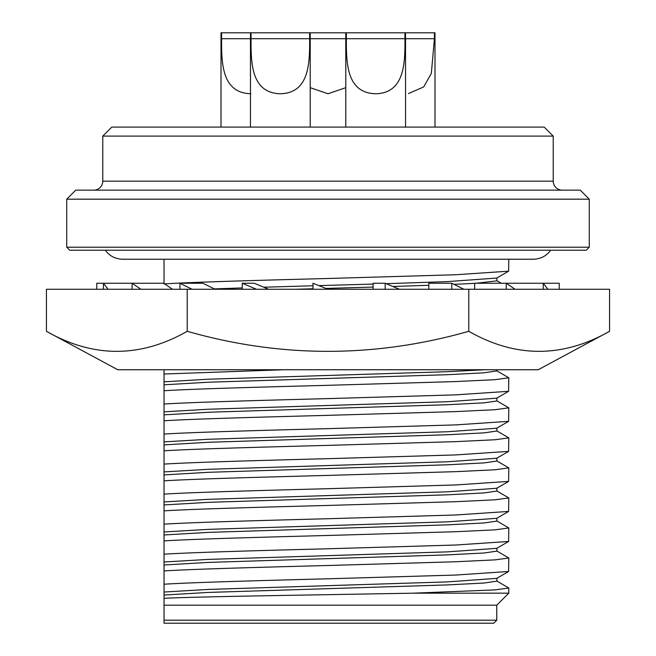 <?xml version="1.0" encoding="UTF-8"?>
<svg xmlns="http://www.w3.org/2000/svg" width="656" height="656" viewBox="0 0 656 656"><rect width="100%" height="100%" fill="white"/><g stroke="black" fill="none" stroke-linecap="round" stroke-linejoin="round"><path stroke-width="0.98" d="M46.428 331.305L117.785 369.746L538.215 369.746L609.572 331.305L609.572 289.263L46.428 289.263L46.428 331.305C93.267 358.012 140.195 358.012 187.214 331.305C280.891 358.012 374.748 358.012 468.786 331.305C515.624 358.012 562.553 358.012 609.572 331.305M385.179 289.263L385.179 283.253L399.455 289.263M373.108 289.263L373.108 283.253L385.179 283.253M506.243 289.263L506.243 283.253L515.075 289.263M474.665 289.263L474.665 283.253L559.232 283.253L559.232 289.263M164.033 283.253L132.102 283.253L140.925 289.263M103.443 289.263L103.443 283.253L96.768 283.253L96.768 289.263M132.102 289.263L132.102 283.253L103.443 283.253L108.084 289.263M163.688 283.253L172.512 289.263M242.261 289.263L242.261 283.253L256.545 289.263M268.607 289.263L254.331 283.253L242.261 283.253M187.214 331.305L187.214 289.263M468.786 331.305L468.786 289.263M312.986 289.263L312.986 283.253L328 289.263M179.933 289.263L179.933 283.253L192.085 289.263M215.029 289.263L202.884 283.253L179.933 283.253M543.275 289.263L543.275 283.253L547.916 289.263M451.771 289.263L451.771 283.253L463.915 289.263M428.819 289.263L428.819 283.253L451.771 283.253M102.771 136.104L111.782 127.092L544.218 127.092L553.229 136.104L102.771 136.104L102.771 181.154A9.012 9.012 0 0 1 93.759 190.158M102.771 181.154L553.229 181.154A9.012 9.012 0 0 0 562.241 190.158M404.957 38.712C405.039 62.632 404.908 93.086 375.658 93.759C346.376 92.996 346.302 62.779 346.36 38.712L346.36 32.8L404.957 32.8L404.957 38.712L346.36 38.712M434.994 127.092L434.994 32.8L404.957 32.8M309.64 38.712C309.714 62.632 309.591 93.086 280.342 93.759C251.059 92.996 250.986 62.779 251.043 38.712L251.043 32.8L309.64 32.8L309.64 38.712L251.043 38.712M346.36 32.8L309.64 32.8M345.778 87.674L328 93.759L310.222 87.674M434.411 32.8L434.411 38.712L431.345 73.341L423.702 86.936L408.458 93.587M496.772 620.199L493.771 623.2L164.033 623.2L164.033 620.199L496.772 620.199L496.772 605.185L164.033 605.185L164.033 620.199M496.772 605.185L508.785 593.172L413.337 593.172L328 594.664C256.184 595.878 187.911 597.075 164.033 598.321L164.033 605.185M164.033 283.917C191.97 282.129 259.366 280.284 328 278.488L455.83 274.741L508.605 271.182L508.785 259.227M164.033 259.227L164.033 283.49M589.268 247.222L586.259 250.223L69.741 250.223L66.732 247.222L66.732 199.17L589.268 199.17L589.268 247.222L66.732 247.222M496.707 550.909L508.785 557.994L508.605 571.491L455.83 575.041L328 578.797C259.366 580.593 191.97 582.438 164.033 584.217L164.033 598.321M508.785 557.994L495.026 559.871L455.83 561.749L328 565.497C259.366 567.301 191.97 569.137 164.033 570.925L164.033 584.217M589.268 199.17L580.257 190.158L75.743 190.158L66.732 199.17M496.707 520.88L508.785 527.965L508.605 541.462L455.83 545.013L328 548.769C259.366 550.564 191.97 552.401 164.033 554.189L164.033 570.925M508.785 527.965L495.026 529.843L455.83 531.713L328 535.468C259.366 537.264 191.97 539.109 164.033 540.897L164.033 554.189M496.707 490.852L508.785 497.929L508.605 511.426L455.83 514.985L328 518.732C259.366 520.536 191.97 522.373 164.033 524.16L164.033 540.897M508.785 497.929L495.026 499.806L455.83 501.684L328 505.44C259.366 507.236 191.97 509.081 164.033 510.86L164.033 524.16M164.033 369.746L164.033 374.01L283.974 369.746M496.707 460.815L508.785 467.9L508.605 481.397L455.83 484.948L328 488.704C259.366 490.499 191.97 492.344 164.033 494.132L164.033 510.86M508.785 467.9L495.026 469.778L455.83 471.656L328 475.411C259.366 477.207 191.97 479.044 164.033 480.832L164.033 494.132M164.033 374.01L164.033 404.039C191.97 402.251 259.366 400.414 328 398.61L455.83 394.863L508.605 391.304L508.785 377.807L496.707 370.73M164.033 390.738C191.97 388.959 259.366 387.114 328 385.318L455.83 381.562L495.026 379.685L508.785 377.807M496.707 430.787L508.785 437.872L508.605 451.369L455.83 454.92L328 458.675C259.366 460.471 191.97 462.316 164.033 464.095L164.033 480.832M508.785 437.872L495.026 439.75L455.83 441.627L328 445.375C259.366 447.179 191.97 449.016 164.033 450.803L164.033 464.095M164.033 404.039L164.033 434.067C191.97 432.279 259.366 430.443 328 428.647L455.83 424.891L508.605 421.341L508.785 407.843L496.707 400.759M164.033 420.775C191.97 418.987 259.366 417.142 328 415.346L455.83 411.591L495.026 409.713L508.785 407.843M164.033 434.067L164.033 450.803M508.605 451.369L496.707 458.249L447.425 461.783L208.575 469.294L164.033 471.91L164.033 468.261M508.605 541.462L496.707 548.342L447.425 551.876L208.575 559.388L164.033 561.995L164.033 558.354M496.895 578.157L496.895 581.159L484.038 583.036L447.425 584.914L208.575 592.417L164.033 595.033M413.337 593.172L495.018 589.9L508.785 588.022L496.707 580.937M214.291 288.894L242.261 287.918M263.761 287.221L312.986 285.77M318.857 285.606L373.108 284.081M386.187 283.679L447.425 281.604L496.707 278.062L508.605 271.182M508.605 571.491L496.707 578.371L447.425 581.905L208.575 589.416L164.033 592.032M295.708 289.263L312.986 288.771M325.893 288.419L373.108 287.082M392.837 286.475L428.819 285.286M453.977 284.343L474.665 283.343M476.215 283.253L496.895 280.85L496.895 277.849M496.895 548.121L496.895 551.13L484.038 553L447.425 554.878L208.575 562.389L164.033 565.005M496.895 518.092L496.895 521.094L484.038 522.971L447.425 524.849L208.575 532.36L164.033 534.968M508.605 511.426L496.707 518.306L447.425 521.848L208.575 529.351L164.033 531.967M496.895 488.064L496.895 491.065L484.038 492.943L447.425 494.821L208.575 502.324L164.033 504.94M164.033 381.817L208.575 379.201L447.425 371.698L485.005 369.746M508.605 481.397L496.707 488.277L447.425 491.82L208.575 499.323L164.033 501.938M164.033 384.818L208.575 382.202L447.425 374.699L484.038 372.821L496.895 370.943L496.895 369.746M496.895 458.036L496.895 461.037L484.038 462.915L447.425 464.792L208.575 472.295L164.033 474.911M164.033 411.845L208.575 409.229L447.425 401.726L496.707 398.184L508.605 391.304M164.033 414.846L208.575 412.239L447.425 404.727L484.038 402.85L496.895 400.972L496.895 397.971M496.895 427.999L496.895 431.008L484.038 432.878L447.425 434.756L208.575 442.267L164.033 444.883M164.033 441.873L208.575 439.266L447.425 431.755L496.707 428.22L508.605 421.341M250.887 93.759C221.605 92.996 221.531 62.779 221.589 38.712L221.589 32.8L250.461 32.8L250.461 127.092M221.589 32.8L221.006 32.8L221.006 127.092M251.043 32.8L250.461 32.8M405.539 38.712L434.411 38.712M310.222 38.712L345.778 38.712M221.589 38.712L250.461 38.712M105.337 250.223C109.437 255.938 115.185 258.94 122.59 259.227L533.41 259.227C540.806 258.94 546.563 255.938 550.663 250.223M405.539 32.8L405.539 127.092M310.222 32.8L310.222 127.092M553.229 136.104L553.229 181.154M508.785 593.172L508.785 588.022M496.895 280.743L501.233 283.253M345.778 32.8L345.778 127.092"/></g></svg>
